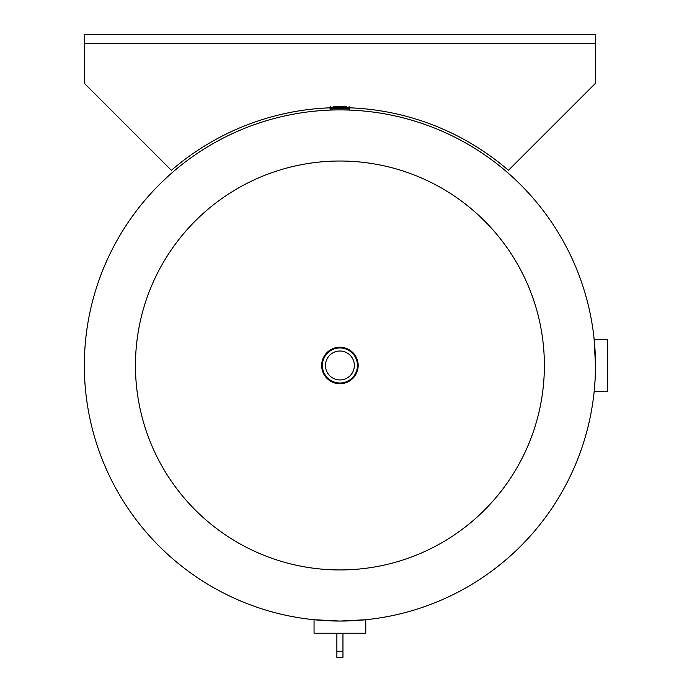 <?xml version="1.0" encoding="UTF-8"?>
<svg xmlns="http://www.w3.org/2000/svg" width="692" height="692" viewBox="0 0 692 692"><rect width="100%" height="100%" fill="white"/><g stroke="black" fill="none" stroke-linecap="round" stroke-linejoin="round"><path stroke-width="1.04" d="M365.964 619.721L339.928 621.053L313.355 619.669L314.056 619.747L314.056 633.223L365.774 633.223L365.774 619.747M594.108 338.924L595.492 365.471L595.163 378.463M595.068 380.193L594.108 392.035L594.177 391.343L607.663 391.343L607.663 339.616L594.177 339.616M339.919 621.053A255.573 255.573 0 0 1 84.338 365.48A255.573 255.573 0 0 1 339.919 109.907A255.573 255.573 0 0 1 595.492 365.48A255.573 255.573 0 0 1 339.919 621.053A255.573 255.573 0 0 1 84.338 365.48A255.573 255.573 0 0 1 339.919 109.907A255.573 255.573 0 0 0 84.338 365.48A255.573 255.573 0 0 1 84.338 365.099M135.45 365.48A204.46 204.46 0 0 1 339.919 161.02A204.46 204.46 0 0 1 544.379 365.48A204.46 204.46 0 0 1 339.919 569.94A204.46 204.46 0 0 1 135.45 365.48M354.365 365.48A14.454 14.454 0 0 0 339.919 351.026A14.454 14.454 0 0 0 325.465 365.48A14.454 14.454 0 0 0 339.919 379.934A14.454 14.454 0 0 0 354.365 365.48M321.659 365.48A18.26 18.26 0 0 1 339.919 347.22A18.26 18.26 0 0 1 358.171 365.48A18.252 18.252 0 0 1 339.919 383.731A18.252 18.252 0 0 1 321.659 365.48A18.252 18.252 0 0 1 339.919 347.228A18.252 18.252 0 0 1 358.171 365.48A18.26 18.26 0 0 1 339.919 383.74A18.26 18.26 0 0 1 321.659 365.48A18.252 18.252 0 0 0 339.919 383.731A18.252 18.252 0 0 0 358.171 365.48M333.527 106.672L339.919 106.672L333.527 106.672M330.759 106.672L330.023 107.398L349.806 107.398L349.789 108.566L333.527 108.566M346.303 106.672L339.919 106.672M107.537 34.6L97.65 34.6M330.023 107.814A257.857 257.857 0 0 0 171.382 170.319L84.338 83.282L84.338 34.6L595.492 34.6L595.492 83.282L508.447 170.319A257.857 257.857 0 0 0 349.806 107.814M342.955 633.223L342.955 657.4L336.874 657.4L336.874 633.223M357.444 365.48A17.525 17.525 0 0 1 339.919 383.005A17.525 17.525 0 0 1 322.385 365.48A17.525 17.525 0 0 1 339.919 347.955A17.525 17.525 0 0 1 357.444 365.48M349.806 108.558L339.919 108.558L349.815 108.566L349.806 109.907L340.879 109.907M330.023 107.398L330.023 108.558L339.919 108.575L330.023 108.558L330.205 110.089M338.95 109.907L330.023 109.907M595.492 43.726L84.338 43.726M342.955 633.491L336.874 633.491M342.955 651.215L336.874 651.215M349.806 107.398L349.071 106.672"/></g></svg>
